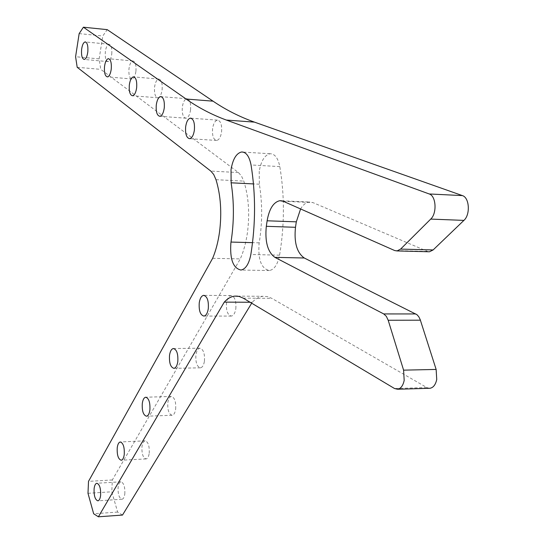 <?xml version="1.0" encoding="UTF-8"?>
<svg xmlns="http://www.w3.org/2000/svg" width="544" height="544" viewBox="0 0 544 544"><rect width="100%" height="100%" fill="white"/><g stroke="black" fill="none" stroke-linecap="round" stroke-linejoin="round"><path stroke-width="0.41" stroke-dasharray="2.72 2.04" d="M135.939 71.176C136.34 64.906 135.32 61.499 132.872 60.962C130.948 61.526 129.649 64.144 128.969 68.816C128.574 75.052 129.594 78.445 132.042 78.996C133.953 78.452 135.252 75.847 135.939 71.176M162.119 89.78C162.547 83.198 161.425 79.628 158.746 79.064C156.679 79.642 155.285 82.321 154.564 87.108C154.129 93.65 155.258 97.213 157.937 97.798C159.99 97.24 161.378 94.568 162.119 89.78M190.55 109.997C191.026 103.074 189.781 99.314 186.83 98.716C184.606 99.307 183.11 102.054 182.335 106.964C181.866 113.846 183.11 117.592 186.068 118.211C188.272 117.64 189.768 114.906 190.55 109.997M221.558 132.029C222.074 124.739 220.694 120.768 217.416 120.129C215.023 120.734 213.418 123.556 212.588 128.595C212.072 135.837 213.452 139.794 216.73 140.454C219.103 139.876 220.714 137.068 221.558 132.029M111.765 53.992C112.132 48.001 111.2 44.751 108.963 44.241C107.168 44.792 105.951 47.348 105.318 51.904C104.951 57.868 105.883 61.105 108.12 61.622C109.902 61.098 111.119 58.555 111.765 53.992M149.212 453.247C149.559 445.992 148.199 441.85 145.126 440.837C143.548 441.157 142.501 443.061 141.984 446.556C141.637 453.771 143.004 457.892 146.078 458.932C147.642 458.626 148.689 456.729 149.212 453.247M175.664 409.102C176.059 401.649 174.617 397.433 171.346 396.454C169.585 396.821 168.409 398.881 167.831 402.655C167.436 410.06 168.878 414.27 172.156 415.269C173.903 414.922 175.073 412.869 175.664 409.102M204.435 361.1C204.87 353.437 203.347 349.139 199.859 348.208C197.88 348.622 196.561 350.873 195.908 354.96C195.466 362.569 196.989 366.86 200.478 367.819C202.443 367.424 203.762 365.187 204.435 361.1M235.831 308.706C236.327 300.825 234.716 296.446 230.989 295.562C228.759 296.038 227.263 298.5 226.515 302.954C226.018 310.787 227.637 315.153 231.356 316.064C233.573 315.608 235.062 313.154 235.831 308.706M124.807 493.972C125.12 486.907 123.828 482.848 120.938 481.8C119.524 482.086 118.585 483.847 118.123 487.098C117.81 494.122 119.102 498.175 121.992 499.242C123.4 498.97 124.338 497.216 124.807 493.972M259.236 171.278L259.338 184.212C262.473 203.354 262.426 222.897 259.209 242.835L259.073 243.692C257.938 259.842 261.392 268.79 269.443 270.531C274.305 269.572 277.692 264.452 279.582 255.163C284.594 225.039 284.668 195.52 279.813 166.6C278.032 158.005 274.774 153.721 270.048 153.748C264.663 155.033 261.059 160.874 259.236 171.278M212.636 258.312L240.305 258.903C243.603 251.382 245.97 242.719 247.398 232.907C249.88 213.921 248.676 196.656 243.78 181.104L241.434 175.957L238.449 172.564L100.776 69.367L99.13 58.881L102.809 35.986L107.202 29.641M250.104 302.246L252.246 302.26L251.682 303.192M429.332 388.294L426.85 387.559L271.755 298.33L267.485 296.609L263.167 296.31C259.27 296.718 255.632 298.704 252.246 302.26M428.318 251.75L312.868 202.572L309.305 202.001C306.02 202.416 303.11 204.728 300.594 208.95M79.152 33.619L102.809 35.986M99.13 58.881L75.589 56.726M77.187 67.286L100.776 69.367M122.509 515.059L117.633 512.06L111.792 491.796L112.329 479.958L240.305 258.903M112.329 479.958L88.509 481.372M117.633 512.06L93.656 513.767M87.992 493.306L111.792 491.796M259.338 184.212L253.47 183.92M279.582 255.163L250.845 254.504M243.236 298.146L271.755 298.33M426.85 387.559L394.516 388.511M283.24 201.28L312.868 202.572M427.094 251.396L394.72 250.56M238.449 172.564L210.807 171.081M215.995 179.704L243.78 181.104M259.209 242.835L252.538 242.651M279.813 166.6L251.042 164.961M132.872 60.962L108.827 58.752M158.746 79.064L133.974 76.922M186.83 98.716L161.289 96.669M217.416 120.129L191.073 118.204M108.963 44.241L85.612 41.97M145.126 440.837L120.408 441.973M171.346 396.454L145.901 397.215M199.859 348.208L173.672 348.527M230.989 295.562L204.048 295.358M120.938 481.8L96.852 483.256M269.443 270.531L240.978 270.048M237.476 296.126L263.167 296.31M281.71 200.797L309.305 202.001M270.048 153.748L243.209 152.096M121.992 499.242L97.872 500.847M231.356 316.064L203.952 316.078M200.478 367.819L173.971 368.342M172.156 415.269L146.486 416.214M146.078 458.932L121.203 460.238M108.12 61.622L84.3 59.452M216.73 140.454L189.686 138.693M186.068 118.211L159.902 116.307M157.937 97.798L132.6 95.778M132.042 78.996L107.481 76.894"/><path stroke-width="0.82" d="M111.262 68.993C111.649 62.662 110.656 59.228 108.283 58.698C106.42 59.276 105.162 61.921 104.509 66.633C104.122 72.93 105.114 76.35 107.481 76.894C109.337 76.344 110.595 73.705 111.262 68.993M136.653 87.679C137.068 81.036 135.98 77.432 133.375 76.867C131.369 77.459 130.023 80.172 129.322 85.007C128.908 91.61 129.996 95.2 132.6 95.778C134.586 95.214 135.939 92.514 136.653 87.679M164.254 107.998C164.71 101.007 163.506 97.213 160.636 96.614C158.474 97.226 157.026 100.008 156.278 104.965C155.822 111.908 157.032 115.688 159.902 116.307C162.037 115.729 163.492 112.955 164.254 107.998M194.378 130.166C194.874 122.801 193.535 118.796 190.352 118.157C188.027 118.776 186.463 121.632 185.66 126.718C185.164 134.042 186.504 138.026 189.686 138.693C191.991 138.094 193.555 135.259 194.378 130.166M87.829 51.741C88.189 45.696 87.285 42.425 85.116 41.922C83.375 42.486 82.192 45.064 81.586 49.66C81.226 55.678 82.13 58.942 84.3 59.452C86.027 58.915 87.203 56.345 87.829 51.741M250.104 302.246L224.257 302.124C227.548 298.527 231.091 296.521 234.879 296.106L239.081 296.412L243.236 298.146L394.516 388.511L397.501 389.246C400.812 388.668 403.043 385.703 404.185 380.344L403.594 370.151L436.138 369.43L436.737 379.494C435.567 384.778 433.289 387.709 429.903 388.28L429.332 388.294M124.25 454.505C124.583 447.182 123.257 443.006 120.278 441.98C118.755 442.299 117.735 444.217 117.239 447.739C116.899 455.015 118.225 459.184 121.203 460.238C122.726 459.932 123.74 458.021 124.25 454.505M149.892 409.999C150.266 402.472 148.872 398.215 145.697 397.222C143.99 397.589 142.848 399.67 142.29 403.478C141.909 410.951 143.31 415.201 146.486 416.214C148.186 415.868 149.321 413.794 149.892 409.999M177.806 361.556C178.228 353.818 176.752 349.479 173.359 348.534C171.442 348.949 170.163 351.22 169.524 355.348C169.096 363.038 170.578 367.37 173.971 368.342C175.875 367.941 177.154 365.684 177.806 361.556M208.298 308.645C208.78 300.682 207.21 296.249 203.592 295.358C201.423 295.841 199.974 298.33 199.247 302.831C198.764 310.74 200.335 315.153 203.952 316.078C206.108 315.615 207.556 313.14 208.298 308.645M100.599 495.536C100.898 488.41 99.647 484.316 96.852 483.256C95.479 483.534 94.568 485.316 94.119 488.587C93.82 495.672 95.071 499.759 97.872 500.847C99.239 500.575 100.144 498.807 100.599 495.536M231.023 169.735L231.125 182.804C234.178 202.157 234.138 221.904 231.01 242.06L230.88 242.93C229.779 259.25 233.145 268.294 240.978 270.048C245.711 269.076 249.002 263.894 250.845 254.504C255.707 224.04 255.775 194.194 251.042 164.961C249.302 156.278 246.133 151.953 241.536 151.994C236.293 153.299 232.791 159.215 231.023 169.735M83.402 27.2L186.096 99.022L213.051 101.17L107.202 29.641L83.402 27.2L79.152 33.619L75.589 56.726L77.187 67.286L210.807 171.081L213.71 174.502L215.995 179.704C220.755 195.405 221.932 212.847 219.524 232.043C218.137 241.958 215.839 250.716 212.636 258.312L88.509 481.372L87.992 493.306L93.656 513.767L98.382 516.8L122.509 515.059L251.682 303.192M300.594 208.95L296.317 221.836L295.487 227.297C293.937 242.461 296.868 252.695 304.273 257.999L417.03 314.731L418.805 316.771L420.179 319.559L436.138 369.43M420.39 320.192L388.192 320.26L403.594 370.151M430.719 219.089C437.179 213.296 436.125 195.888 429.216 193.963L462.38 195.595C469.445 197.506 470.519 214.676 463.91 220.388L430.719 219.089L400.608 249.091L397.045 250.94L394.72 250.56L283.24 201.28L279.772 200.709C273.448 202.178 269.232 208.869 267.124 220.789L266.315 226.311C264.812 241.645 267.668 251.994 274.883 257.353L383.738 313.929L415.834 313.942M463.91 220.388L433.119 249.948L429.474 251.777L428.318 251.75M462.38 195.595L254.449 122.121L226.345 120.061C211.834 114.702 198.417 107.685 186.096 99.022M429.216 193.963L226.345 120.061M224.257 302.124L98.382 516.8M388.192 320.26L386.322 316.309L383.738 313.929M213.051 101.17C225.726 109.793 239.523 116.776 254.449 122.121M253.47 183.92L231.125 182.804M274.883 257.353L304.273 257.999M266.315 226.311L295.487 227.297M267.124 220.789L296.317 221.836M400.608 249.091L433.119 249.948M252.538 242.651L231.01 242.06M108.827 58.752L108.283 58.698M133.974 76.922L133.375 76.867M161.289 96.669L160.636 96.614M191.073 118.204L190.352 118.157M85.612 41.97L85.116 41.922M204.048 295.358L203.592 295.358M234.879 296.106L237.476 296.126M279.772 200.709L281.71 200.797M243.209 152.096L241.536 151.994M397.045 250.94L429.474 251.777M397.501 389.246L429.903 388.28"/></g></svg>
